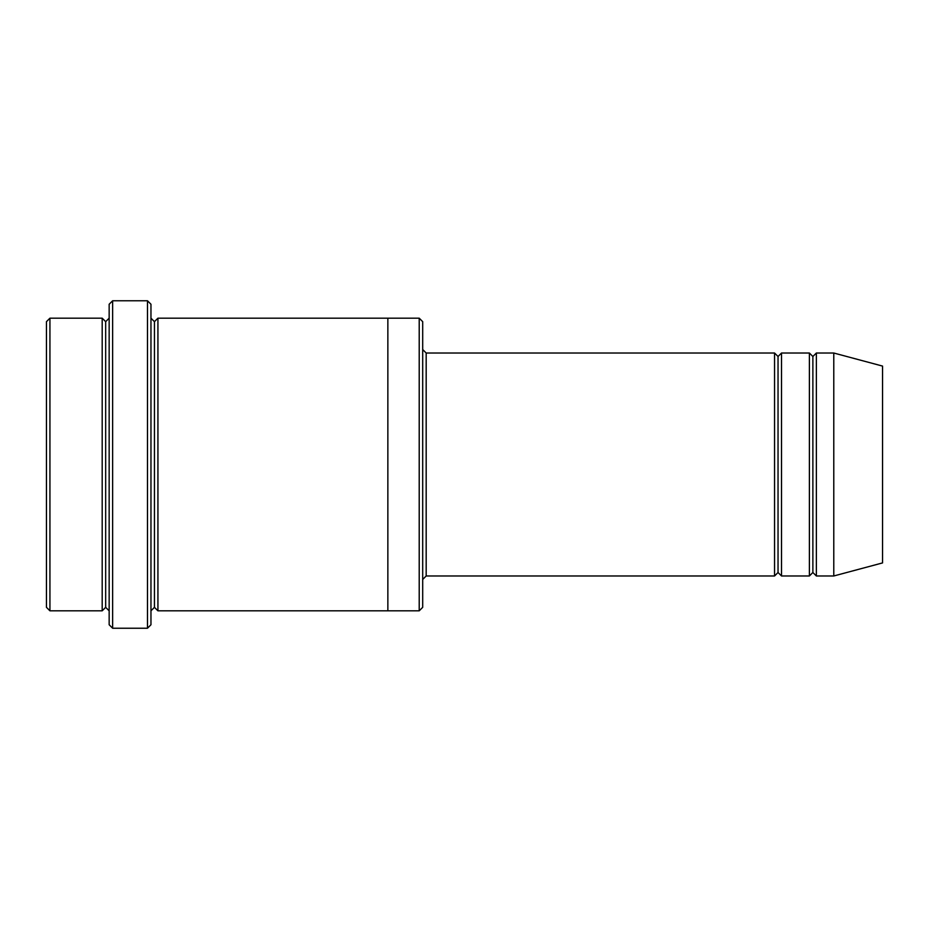 <?xml version="1.0" encoding="UTF-8"?>
<svg xmlns="http://www.w3.org/2000/svg" width="929" height="929" viewBox="0 0 929 929"><rect width="100%" height="100%" fill="white"/><g stroke="black" fill="none" stroke-linecap="round" stroke-linejoin="round"><path stroke-width="1.39" d="M426.179 575.98L422.695 579.464L426.179 575.98L774.554 575.98L778.037 572.496L778.037 356.504L774.554 353.02L774.554 575.98L774.554 353.02L778.037 356.504L781.521 353.02L781.521 575.98L778.037 572.496L774.554 575.98L426.179 575.98L426.179 353.02L426.179 575.98M422.695 349.536L426.179 353.02L774.554 353.02L426.179 353.02L422.695 349.536M109.157 304.247L109.157 624.752L112.641 628.236L112.641 300.764L109.157 304.247L112.641 300.764L112.641 628.236L147.479 628.236L150.962 624.752L150.962 304.247L147.479 300.764L147.479 628.236L147.479 300.764L112.641 300.764L147.479 300.764L150.962 304.247L150.962 624.752L147.479 628.236L112.641 628.236L109.157 624.752L109.157 304.247M422.695 607.334L422.695 321.666L419.211 318.182L419.211 610.817L422.695 607.334L419.211 610.817L419.211 318.182L157.93 318.182L157.93 610.817L154.446 607.334L154.446 321.666L150.962 318.182L154.446 321.666L157.93 318.182L387.857 318.182L387.857 610.817L419.211 610.817L387.857 610.817L387.857 318.182L419.211 318.182L422.695 321.666L422.695 607.334M46.45 321.666L46.45 607.334L49.934 610.817L49.934 318.182L46.45 321.666L49.934 318.182L49.934 610.817L102.19 610.817L102.19 318.182L49.934 318.182L102.19 318.182L102.19 610.817L105.674 607.334L105.674 321.666L102.19 318.182L105.674 321.666L109.157 318.182L105.674 321.666L105.674 607.334L102.19 610.817L49.934 610.817L46.45 607.334L46.45 321.666M109.157 610.817L105.674 607.334L109.157 610.817M833.777 575.98L833.777 353.02L816.359 353.02L816.359 575.98L833.777 575.98L882.55 562.916L882.55 366.084L833.777 353.02L833.777 575.98L816.359 575.98L812.875 572.496L812.875 356.504L809.391 353.02L809.391 575.98L812.875 572.496L809.391 575.98L809.391 353.02L812.875 356.504L816.359 353.02L812.875 356.504L812.875 572.496L816.359 575.98L816.359 353.02L833.777 353.02L882.55 366.084L882.55 562.916L833.777 575.98M150.962 610.817L154.446 607.334L150.962 610.817M157.93 610.817L387.857 610.817L157.93 610.817L157.93 318.182L154.446 321.666L154.446 607.334L157.93 610.817M809.391 353.02L781.521 353.02L809.391 353.02M781.521 575.98L809.391 575.98L781.521 575.98L781.521 353.02L778.037 356.504L778.037 572.496L781.521 575.98"/></g></svg>
